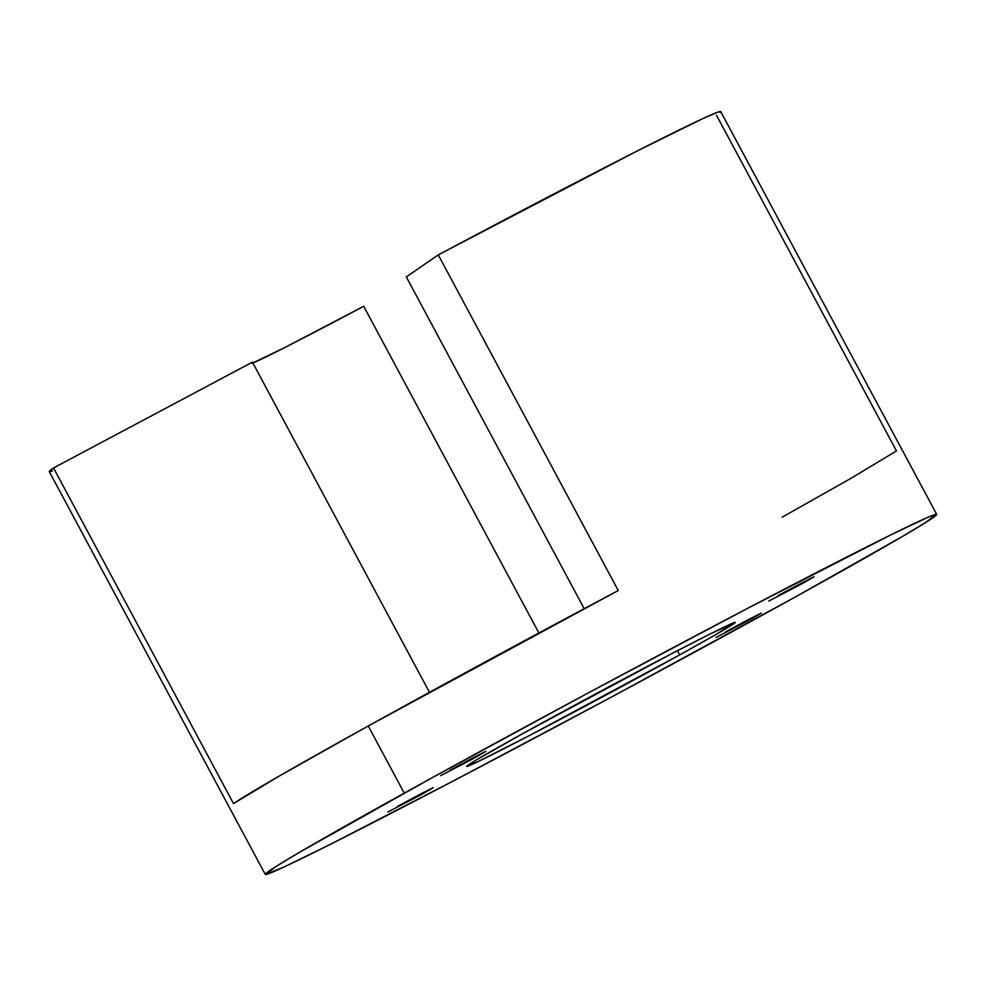 <?xml version="1.0" encoding="UTF-8"?>
<svg xmlns="http://www.w3.org/2000/svg" width="986" height="986" viewBox="0 0 986 986"><rect width="100%" height="100%" fill="white"/><g stroke="black" fill="none" stroke-linecap="round" stroke-linejoin="round"><path stroke-width="1.48" d="M751.998 618.604L716.021 637.437L748.152 620.724L759.319 613.995L725.413 631.952L748.916 619.307L761.389 613.119L751.998 618.604L751.615 617.902L751.998 618.604M476.558 756.829L440.582 775.662L472.713 758.949L483.892 752.219L449.973 770.177L473.49 757.531L485.95 751.344L476.558 756.829L476.176 756.126L476.558 756.829M804.712 582.258L768.735 601.09L800.866 584.378L812.045 577.648L778.127 595.606L801.63 582.96L814.103 576.773L804.712 582.258L804.329 581.555L804.712 582.258M423.844 793.175L387.868 812.008L419.999 795.295L431.178 788.566L397.259 806.523L420.763 793.878L433.236 787.691L423.844 793.175L423.462 792.473L423.844 793.175M679.687 654.901A152.374 2.921 -28.2 0 1 540.501 729.763A152.374 2.921 -28.2 0 1 466.698 766.393A152.374 2.921 -28.2 0 1 522.284 733.88L475.092 760.711L466.785 766.442L478.9 761.204L530.567 734.952L679.687 654.901L715.331 634.848L735.186 622.351L709.809 634.134L671.404 653.829L522.284 733.88A152.374 2.921 -28.2 0 1 661.47 659.018A152.374 2.921 -28.2 0 1 735.273 622.388A152.374 2.921 -28.2 0 1 679.687 654.901L677.431 650.698L679.687 654.901M251.948 363.366L284.436 347.713L363.711 306.289L538.886 633L363.711 306.289A152.374 2.921 151.8 0 1 252.884 363.008M429.465 692.32L252.416 362.145L429.465 692.32M936.7 514.384L720.729 111.603A380.929 7.296 151.8 0 0 438.265 254.893L618.247 590.54A380.929 7.296 151.8 0 0 368.246 725.992L404.248 793.126A380.929 7.296 -28.2 0 1 752.195 605.959A380.929 7.296 -28.2 0 1 936.7 514.384A380.929 7.296 -28.2 0 1 797.723 595.655L613.428 696.005L453.806 780.715L328.942 845.051L283.537 867.224L265.481 874.508L276.314 866.287L299.239 852.483L431.856 777.88L588.543 692.788L748.164 608.066L891.011 534.782L927.616 517.428L936.49 514.273L925.657 522.494L902.732 536.298L797.723 595.655A380.929 7.296 -28.2 0 1 449.776 782.822A380.929 7.296 -28.2 0 1 265.271 874.397A380.929 7.296 -28.2 0 1 404.248 793.126L368.246 725.992L618.247 590.54L438.265 254.893L636.463 151.351L702.463 118.776L717.685 112.207L720.519 111.492L720.125 112.515M716.502 115.263L896.471 450.922L850.856 478.395L782.157 517.194M52.344 471.012L49.51 471.727L53.527 467.956L233.509 803.602L279.124 776.13L368.246 725.992A380.929 7.296 151.8 0 0 233.509 803.602L53.527 467.956A380.929 7.296 151.8 0 0 49.3 471.616L265.271 874.397M406.318 276.918L584.205 608.695L406.318 276.918L438.265 254.893L406.318 276.918M53.527 467.956L252.416 362.145L53.527 467.956"/></g></svg>
